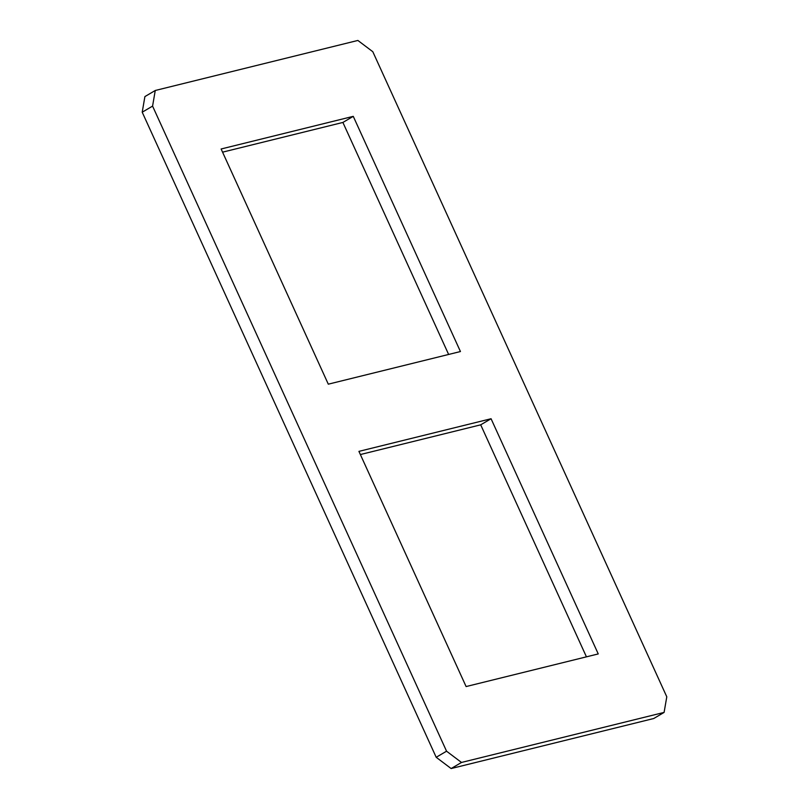 <?xml version="1.0" encoding="UTF-8"?>
<svg xmlns="http://www.w3.org/2000/svg" width="809" height="809" viewBox="0 0 809 809"><rect width="100%" height="100%" fill="white"/><g stroke="black" fill="none" stroke-linecap="round" stroke-linejoin="round"><path stroke-width="1.21" d="M491.063 418.738L598.245 653.925L466.105 686.558L358.923 451.371L491.063 418.738L480.698 424.826L360.369 454.547M586.434 656.837L480.698 424.826M353.26 116.344L460.442 351.541L328.302 384.174L221.12 148.987L353.26 116.344L342.895 122.442L222.566 152.163M448.631 354.453L342.895 122.442M461.494 762.452L446.558 751.197L152.577 106.11L155.257 90.487L144.902 96.584L142.212 112.198L436.193 757.285L451.129 768.55L653.743 718.513L664.098 712.416L461.494 762.452L451.129 768.55M152.577 106.11L142.212 112.198M155.257 90.487L357.871 40.45L372.807 51.715L666.788 696.802L664.098 712.416M436.193 757.285L446.558 751.197"/></g></svg>
